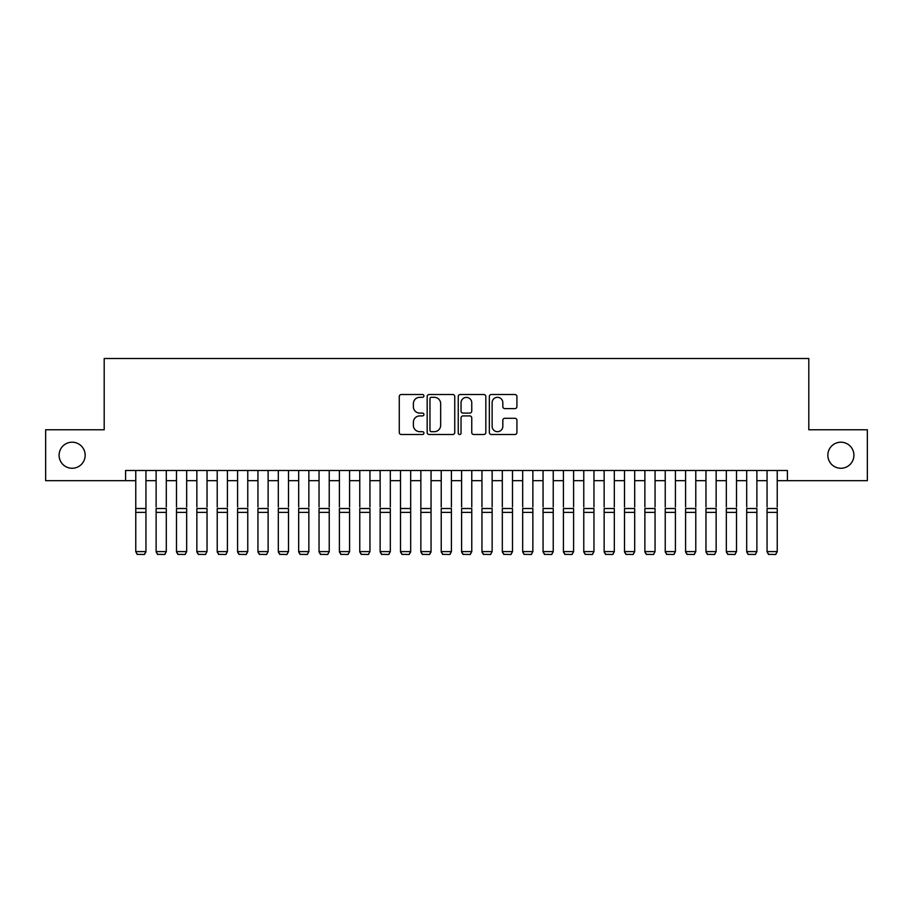 <?xml version="1.0" encoding="UTF-8"?>
<svg xmlns="http://www.w3.org/2000/svg" width="913" height="913" viewBox="0 0 913 913"><rect width="100%" height="100%" fill="white"/><g stroke="black" fill="none" stroke-linecap="round" stroke-linejoin="round"><path stroke-width="1.37" d="M423.917 395.911A1.404 1.404 0 0 0 422.514 394.519L401.275 394.519A1.997 1.997 0 0 0 399.278 396.516L399.278 432.488A1.997 1.997 0 0 0 401.275 434.497L422.514 434.497A1.404 1.404 0 0 0 423.917 433.093A1.404 1.404 0 0 0 422.514 431.689L419.775 431.689A6.391 6.391 0 0 1 413.372 425.298L413.372 422.297A6.391 6.391 0 0 1 419.775 415.906L422.514 415.906A1.404 1.404 0 0 0 423.917 414.502A1.404 1.404 0 0 0 422.514 413.098L419.775 413.098A6.391 6.391 0 0 1 413.372 406.707L413.372 403.706A6.391 6.391 0 0 1 419.775 397.315L422.514 397.315A1.404 1.404 0 0 0 423.917 395.911M827.84 455.233A13.033 13.033 0 0 0 840.873 468.266A13.033 13.033 0 0 0 853.906 455.233A13.033 13.033 0 0 0 840.873 442.2A13.033 13.033 0 0 0 827.84 455.233M59.094 455.233A13.033 13.033 0 0 0 72.127 468.266A13.033 13.033 0 0 0 85.16 455.233A13.033 13.033 0 0 0 72.127 442.2A13.033 13.033 0 0 0 59.094 455.233M514.921 408.602A1.997 1.997 0 0 0 516.918 406.605L516.918 396.516A1.997 1.997 0 0 0 514.921 394.519L491.331 394.519A1.997 1.997 0 0 0 489.334 396.516L489.334 432.488A1.997 1.997 0 0 0 491.331 434.497L514.921 434.497A1.997 1.997 0 0 0 516.918 432.488L516.918 420.3A1.997 1.997 0 0 0 514.921 418.302L504.821 418.302A1.997 1.997 0 0 0 502.823 420.3L502.823 426.348A5.352 5.352 0 0 1 497.482 431.689A5.352 5.352 0 0 1 492.13 426.348L492.13 402.656A5.352 5.352 0 0 1 497.482 397.315A5.352 5.352 0 0 1 502.823 402.656L502.823 406.605A1.997 1.997 0 0 0 504.821 408.602L514.921 408.602M125.583 480.683L45.65 480.683L45.65 429.772L104.196 429.772L104.196 358.501L808.804 358.501L808.804 429.772L867.35 429.772L867.35 480.683L787.417 480.683L787.417 470.503L125.583 470.503L125.583 480.683L135.763 480.683M454.754 396.516A1.997 1.997 0 0 0 452.757 394.519L429.167 394.519A1.997 1.997 0 0 0 427.17 396.516L427.17 432.488A1.997 1.997 0 0 0 429.167 434.497L452.757 434.497A1.997 1.997 0 0 0 454.754 432.488L454.754 396.516M460.243 394.519L483.833 394.519A1.997 1.997 0 0 1 485.83 396.516L485.83 432.488A1.997 1.997 0 0 1 483.833 434.497L473.744 434.497A1.997 1.997 0 0 1 471.747 432.488L471.747 417.903A1.997 1.997 0 0 0 469.739 415.906L463.051 415.906A1.997 1.997 0 0 0 461.042 417.903L461.042 433.093A1.404 1.404 0 0 1 459.65 434.497A1.404 1.404 0 0 1 458.246 433.093L458.246 396.516A1.997 1.997 0 0 1 460.243 394.519M145.943 480.683L156.123 480.683M166.303 480.683L176.494 480.683M186.674 480.683L196.854 480.683M207.034 480.683L217.214 480.683M227.405 480.683L237.585 480.683M247.765 480.683L257.945 480.683M268.125 480.683L278.317 480.683M288.497 480.683L298.677 480.683M308.856 480.683L319.036 480.683M329.228 480.683L339.408 480.683M349.588 480.683L359.768 480.683M369.948 480.683L380.139 480.683M390.319 480.683L400.499 480.683M410.679 480.683L420.859 480.683M431.05 480.683L441.23 480.683M451.41 480.683L461.59 480.683M471.77 480.683L481.95 480.683M492.141 480.683L502.321 480.683M512.501 480.683L522.681 480.683M532.861 480.683L543.052 480.683M553.232 480.683L563.412 480.683M573.592 480.683L583.772 480.683M593.964 480.683L604.144 480.683M614.323 480.683L624.503 480.683M634.683 480.683L644.875 480.683M655.055 480.683L665.235 480.683M675.415 480.683L685.595 480.683M695.786 480.683L705.966 480.683M716.146 480.683L726.326 480.683M736.506 480.683L746.697 480.683M756.877 480.683L767.057 480.683M777.237 480.683L787.417 480.683M431.358 397.315A1.404 1.404 0 0 0 429.966 398.707L429.966 430.297A1.404 1.404 0 0 0 431.358 431.689L434.257 431.689A6.391 6.391 0 0 0 440.659 425.298L440.659 403.706A6.391 6.391 0 0 0 434.257 397.315L431.358 397.315M471.747 402.759A5.352 5.352 0 0 0 466.395 397.417A5.352 5.352 0 0 0 461.042 402.759L461.042 411.101A1.997 1.997 0 0 0 463.051 413.098L469.739 413.098A1.997 1.997 0 0 0 471.747 411.101L471.747 402.759M145.943 470.503L145.943 551.966L144.414 554.499L137.292 554.351L144.414 554.499M137.292 554.499L135.763 551.6L145.943 551.6L144.414 554.351M135.763 470.503L135.763 551.6L137.292 554.351M156.123 470.503L156.123 506.955M166.303 470.503L166.303 506.955M156.123 551.966L157.652 554.499L156.123 551.6L166.303 551.6L164.785 554.499L157.652 554.351L164.785 554.499M176.494 470.503L176.494 506.955M186.674 470.503L186.674 506.955M176.494 551.966L178.024 554.499L176.494 551.6L186.674 551.6L185.145 554.499L178.024 554.351L185.145 554.499M196.854 470.503L196.854 506.955M207.034 470.503L207.034 506.955M196.854 551.966L198.383 554.499L196.854 551.6L207.034 551.6L205.505 554.499L198.383 554.351L205.505 554.499M217.214 470.503L217.214 506.955M227.405 470.503L227.405 506.955M217.214 551.966L218.743 554.499L217.214 551.6L227.405 551.6L225.876 554.499L218.743 554.351L225.876 554.499M166.303 512.376L156.123 512.376L156.123 508.518L166.303 508.518L166.303 551.6L164.785 554.351M156.123 512.376L156.123 551.6L157.652 554.351M186.674 512.376L176.494 512.376L176.494 508.518L186.674 508.518L186.674 551.6L185.145 554.351M176.494 512.376L176.494 551.6L178.024 554.351M207.034 512.376L196.854 512.376L196.854 508.518L207.034 508.518L207.034 551.6L205.505 554.351M196.854 512.376L196.854 551.6L198.383 554.351M227.405 512.376L217.214 512.376L217.214 508.518L227.405 508.518L227.405 551.6L225.876 554.351M217.214 512.376L217.214 551.6L218.743 554.351M237.585 470.503L237.585 506.955M247.765 470.503L247.765 506.955M237.585 551.966L239.115 554.499L237.585 551.6L247.765 551.6L246.236 554.499L239.115 554.351L246.236 554.499M247.765 512.376L237.585 512.376L237.585 508.518L247.765 508.518L247.765 551.6L246.236 554.351M237.585 512.376L237.585 551.6L239.115 554.351M257.945 470.503L257.945 506.955M268.125 470.503L268.125 506.955M257.945 551.966L259.475 554.499L257.945 551.6L268.125 551.6L266.607 554.499L259.475 554.351L266.607 554.499M268.125 512.376L257.945 512.376L257.945 508.518L268.125 508.518L268.125 551.6L266.607 554.351M257.945 512.376L257.945 551.6L259.475 554.351M278.317 470.503L278.317 506.955M288.497 470.503L288.497 506.955M278.317 551.966L279.834 554.499L278.317 551.6L288.497 551.6L286.967 554.499L279.834 554.351L286.967 554.499M288.497 512.376L278.317 512.376L278.317 508.518L288.497 508.518L288.497 551.6L286.967 554.351M278.317 512.376L278.317 551.6L279.834 554.351M298.677 470.503L298.677 506.955M308.856 470.503L308.856 506.955M298.677 551.966L300.206 554.499L298.677 551.6L308.856 551.6L307.327 554.499L300.206 554.351L307.327 554.499M308.856 512.376L298.677 512.376L298.677 508.518L308.856 508.518L308.856 551.6L307.327 554.351M298.677 512.376L298.677 551.6L300.206 554.351M319.036 470.503L319.036 506.955M329.228 470.503L329.228 506.955M319.036 551.966L320.566 554.499L319.036 551.6L329.228 551.6L327.699 554.499L320.566 554.351L327.699 554.499M329.228 512.376L319.036 512.376L319.036 508.518L329.228 508.518L329.228 551.6L327.699 554.351M319.036 512.376L319.036 551.6L320.566 554.351M339.408 470.503L339.408 506.955M349.588 470.503L349.588 506.955M339.408 551.966L340.937 554.499L339.408 551.6L349.588 551.6L348.058 554.499L340.937 554.351L348.058 554.499M349.588 512.376L339.408 512.376L339.408 508.518L349.588 508.518L349.588 551.6L348.058 554.351M339.408 512.376L339.408 551.6L340.937 554.351M359.768 470.503L359.768 506.955M369.948 470.503L369.948 506.955M359.768 551.966L361.297 554.499L359.768 551.6L369.948 551.6L368.43 554.499L361.297 554.351L368.43 554.499M369.948 512.376L359.768 512.376L359.768 508.518L369.948 508.518L369.948 551.6L368.43 554.351M359.768 512.376L359.768 551.6L361.297 554.351M380.139 470.503L380.139 506.955M390.319 470.503L390.319 506.955M380.139 551.966L381.657 554.499L380.139 551.6L390.319 551.6L388.79 554.499L381.657 554.351L388.79 554.499M390.319 512.376L380.139 512.376L380.139 508.518L390.319 508.518L390.319 551.6L388.79 554.351M380.139 512.376L380.139 551.6L381.657 554.351M410.679 470.503L410.679 551.966L409.15 554.499L402.028 554.351L409.15 554.499M400.499 551.966L402.028 554.499L400.499 551.6L410.679 551.6L409.15 554.351M400.499 470.503L400.499 551.6L402.028 554.351M431.05 470.503L431.05 551.966L429.521 554.499L422.388 554.351L429.521 554.499M420.859 551.966L422.388 554.499L420.859 551.6L431.05 551.6L429.521 554.351M420.859 470.503L420.859 551.6L422.388 554.351M410.679 506.955L410.679 508.518L400.499 508.518L400.499 506.955M431.05 506.955L431.05 508.518L420.859 508.518L420.859 506.955M441.23 470.503L441.23 506.955M451.41 470.503L451.41 506.955M441.23 551.966L442.759 554.499L441.23 551.6L451.41 551.6L449.881 554.499L442.759 554.351L449.881 554.499M451.41 512.376L441.23 512.376L441.23 508.518L451.41 508.518L451.41 551.6L449.881 554.351M441.23 512.376L441.23 551.6L442.759 554.351M461.59 470.503L461.59 506.955M471.77 470.503L471.77 506.955M461.59 551.966L463.119 554.499L461.59 551.6L471.77 551.6L470.241 554.499L463.119 554.351L470.241 554.499M471.77 512.376L461.59 512.376L461.59 508.518L471.77 508.518L471.77 551.6L470.241 554.351M461.59 512.376L461.59 551.6L463.119 554.351M481.95 470.503L481.95 506.955M492.141 470.503L492.141 506.955M481.95 551.966L483.479 554.499L481.95 551.6L492.141 551.6L490.612 554.499L483.479 554.351L490.612 554.499M492.141 512.376L481.95 512.376L481.95 508.518L492.141 508.518L492.141 551.6L490.612 554.351M481.95 512.376L481.95 551.6L483.479 554.351M502.321 470.503L502.321 506.955M512.501 470.503L512.501 506.955M502.321 551.966L503.85 554.499L502.321 551.6L512.501 551.6L510.972 554.499L503.85 554.351L510.972 554.499M512.501 512.376L502.321 512.376L502.321 508.518L512.501 508.518L512.501 551.6L510.972 554.351M502.321 512.376L502.321 551.6L503.85 554.351M522.681 470.503L522.681 506.955M532.861 470.503L532.861 506.955M522.681 551.966L524.21 554.499L522.681 551.6L532.861 551.6L531.343 554.499L524.21 554.351L531.343 554.499M532.861 512.376L522.681 512.376L522.681 508.518L532.861 508.518L532.861 551.6L531.343 554.351M522.681 512.376L522.681 551.6L524.21 554.351M543.052 470.503L543.052 506.955M553.232 470.503L553.232 506.955M543.052 551.966L544.57 554.499L543.052 551.6L553.232 551.6L551.703 554.499L544.57 554.351L551.703 554.499M553.232 512.376L543.052 512.376L543.052 508.518L553.232 508.518L553.232 551.6L551.703 554.351M543.052 512.376L543.052 551.6L544.57 554.351M563.412 470.503L563.412 506.955M573.592 470.503L573.592 506.955M563.412 551.966L564.942 554.499L563.412 551.6L573.592 551.6L572.063 554.499L564.942 554.351L572.063 554.499M573.592 512.376L563.412 512.376L563.412 508.518L573.592 508.518L573.592 551.6L572.063 554.351M563.412 512.376L563.412 551.6L564.942 554.351M583.772 470.503L583.772 506.955M593.964 470.503L593.964 506.955M583.772 551.966L585.301 554.499L583.772 551.6L593.964 551.6L592.434 554.499L585.301 554.351L592.434 554.499M593.964 512.376L583.772 512.376L583.772 508.518L593.964 508.518L593.964 551.6L592.434 554.351M583.772 512.376L583.772 551.6L585.301 554.351M604.144 470.503L604.144 506.955M614.323 470.503L614.323 506.955M604.144 551.966L605.673 554.499L604.144 551.6L614.323 551.6L612.794 554.499L605.673 554.351L612.794 554.499M624.503 470.503L624.503 506.955M634.683 470.503L634.683 506.955M624.503 551.966L626.033 554.499L624.503 551.6L634.683 551.6L633.165 554.499L626.033 554.351L633.165 554.499M644.875 470.503L644.875 506.955M655.055 470.503L655.055 506.955M644.875 551.966L646.393 554.499L644.875 551.6L655.055 551.6L653.525 554.499L646.393 554.351L653.525 554.499M614.323 512.376L604.144 512.376L604.144 508.518L614.323 508.518L614.323 551.6L612.794 554.351M604.144 512.376L604.144 551.6L605.673 554.351M634.683 512.376L624.503 512.376L624.503 508.518L634.683 508.518L634.683 551.6L633.165 554.351M624.503 512.376L624.503 551.6L626.033 554.351M655.055 512.376L644.875 512.376L644.875 508.518L655.055 508.518L655.055 551.6L653.525 554.351M644.875 512.376L644.875 551.6L646.393 554.351M665.235 470.503L665.235 506.955M675.415 470.503L675.415 506.955M665.235 551.966L666.764 554.499L665.235 551.6L675.415 551.6L673.885 554.499L666.764 554.351L673.885 554.499M675.415 512.376L665.235 512.376L665.235 508.518L675.415 508.518L675.415 551.6L673.885 554.351M665.235 512.376L665.235 551.6L666.764 554.351M685.595 470.503L685.595 506.955M695.786 470.503L695.786 506.955M685.595 551.966L687.124 554.499L685.595 551.6L695.786 551.6L694.257 554.499L687.124 554.351L694.257 554.499M695.786 512.376L685.595 512.376L685.595 508.518L695.786 508.518L695.786 551.6L694.257 554.351M685.595 512.376L685.595 551.6L687.124 554.351M705.966 470.503L705.966 506.955M716.146 470.503L716.146 506.955M705.966 551.966L707.495 554.499L705.966 551.6L716.146 551.6L714.617 554.499L707.495 554.351L714.617 554.499M716.146 512.376L705.966 512.376L705.966 508.518L716.146 508.518L716.146 551.6L714.617 554.351M705.966 512.376L705.966 551.6L707.495 554.351M726.326 470.503L726.326 506.955M736.506 470.503L736.506 506.955M726.326 551.966L727.855 554.499L726.326 551.6L736.506 551.6L734.976 554.499L727.855 554.351L734.976 554.499M736.506 512.376L726.326 512.376L726.326 508.518L736.506 508.518L736.506 551.6L734.976 554.351M726.326 512.376L726.326 551.6L727.855 554.351M746.697 470.503L746.697 506.955M756.877 470.503L756.877 506.955M746.697 551.966L748.215 554.499L746.697 551.6L756.877 551.6L755.348 554.499L748.215 554.351L755.348 554.499M756.877 512.376L746.697 512.376L746.697 508.518L756.877 508.518L756.877 551.6L755.348 554.351M746.697 512.376L746.697 551.6L748.215 554.351M767.057 470.503L767.057 506.955M777.237 470.503L777.237 506.955M767.057 551.966L768.586 554.499L767.057 551.6L777.237 551.6L775.708 554.499L768.586 554.351L775.708 554.499M777.237 512.376L767.057 512.376L767.057 508.518L777.237 508.518L777.237 551.6L775.708 554.351M767.057 512.376L767.057 551.6L768.586 554.351M145.943 508.518L135.763 508.518M145.943 512.376L135.763 512.376M410.679 512.376L400.499 512.376M431.05 512.376L420.859 512.376"/></g></svg>

